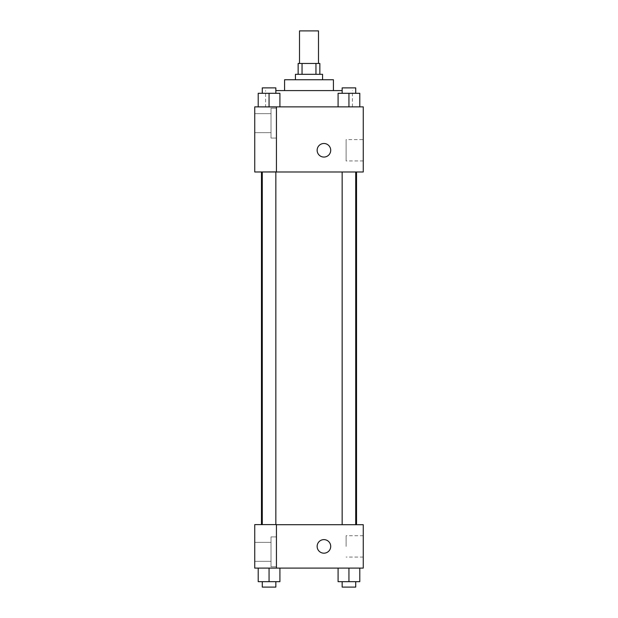 <?xml version="1.0" encoding="UTF-8"?>
<svg xmlns="http://www.w3.org/2000/svg" width="618" height="618" viewBox="0 0 618 618"><rect width="100%" height="100%" fill="white"/><g stroke="black" fill="none" stroke-linecap="round" stroke-linejoin="round"><path stroke-width="0.46" stroke-dasharray="3.09 2.32" d="M299.506 30.9L318.494 30.9M309 63.461L299.506 63.461L309 63.461M315.96 74.314L315.96 63.461L319.854 63.461L319.854 74.314L302.04 74.314L319.854 74.314M315.96 63.461L298.146 63.461L298.146 74.314L302.04 74.314L298.146 74.314M322.565 74.314L295.435 74.314M295.435 79.737L322.565 79.737L295.435 79.737M302.04 74.314L302.04 63.461M333.419 79.737L284.581 79.737M284.581 90.591L333.419 90.591L284.581 90.591M342.156 90.591L275.844 90.591M265.586 106.868L352.414 106.868L265.586 106.868L265.586 90.591M363.26 106.868L254.74 106.868L254.74 171.897L276.439 171.897L276.439 106.953L254.74 106.953L276.439 106.953L276.439 171.897L254.74 171.982L363.26 171.982L363.26 106.868M258.208 106.868L279.915 106.868L258.208 106.868L279.915 106.868L258.208 106.868L269.062 106.868L269.062 93.303L258.208 93.303L275.844 93.303L258.208 93.303L258.208 106.868L269.062 106.868L258.208 106.868L258.208 93.303L258.208 106.868L279.915 106.868L269.062 106.868L269.062 93.303L279.915 93.303L262.279 93.303L279.915 93.303L279.915 106.868L279.915 93.303M338.085 106.868L359.792 106.868L338.085 106.868L359.792 106.868L338.085 106.868L348.938 106.868L348.938 93.303L338.085 93.303L355.721 93.303L338.085 93.303L338.085 106.868L348.938 106.868L338.085 106.868L338.085 93.303L338.085 106.868L359.792 106.868L348.938 106.868L348.938 93.303L359.792 93.303L342.156 93.303L359.792 93.303L359.792 106.868L359.792 93.303M330.707 150.282A6.783 6.783 0 0 0 320.533 144.403A6.783 6.783 0 0 0 320.533 156.153A6.783 6.783 0 0 0 330.707 150.282A6.783 6.783 0 0 1 320.533 156.153A6.783 6.783 0 0 1 320.533 144.403A6.783 6.783 0 0 1 330.707 150.282M276.439 108.227L276.439 138.069L276.439 108.227L271.016 108.227L271.016 138.069L271.016 108.227L271.016 138.069L271.016 108.227L276.439 108.227L276.439 138.069L276.439 108.227M271.016 123.144L271.016 132.646L271.016 123.144M254.74 123.144L254.74 132.646L254.74 123.144M363.26 139.606L363.26 160.95L363.26 139.606L346.119 139.606L346.119 160.95L346.119 139.606M254.74 171.897L276.439 171.897L276.439 106.953L254.74 106.953M317.142 150.282A6.783 6.783 0 0 0 327.316 156.153A6.783 6.783 0 0 0 327.316 144.403A6.783 6.783 0 0 0 317.142 150.282M254.74 157.065L254.74 143.5L254.74 157.065M348.938 171.982L355.721 171.982L348.938 171.982M269.062 171.982L262.279 171.982L269.062 171.982M309 171.982L356.532 171.982L309 171.982M309 524.697L261.468 524.697L309 524.697M348.938 524.697L355.721 524.697L348.938 524.697M269.062 524.697L262.279 524.697L269.062 524.697M254.74 524.697L276.439 524.697L254.74 524.697L254.74 568.104L276.439 568.104L276.439 524.612L254.74 524.697M276.439 568.104L363.26 568.104L363.26 524.697L276.439 524.612L276.439 568.104L276.439 524.697M254.74 546.405L254.74 539.622L254.74 546.405M254.74 551.828L254.74 542.334L254.74 551.828M271.016 551.828L271.016 542.334L271.016 551.828M271.016 536.903L271.016 566.752L271.016 536.903L271.016 566.752L271.016 536.903L276.439 536.903L276.439 566.752L276.439 536.903L271.016 536.903M276.439 536.903L276.439 566.752L276.439 536.903M276.439 524.612L254.74 524.612L276.439 524.612M279.915 581.677L279.915 568.104L279.915 581.677L269.062 581.677L279.915 581.677L269.062 581.677L269.062 568.104L279.908 568.104L258.208 568.104L279.915 568.104L258.208 568.104L279.915 568.104L269.062 568.104L269.062 581.677L258.208 581.677L258.208 568.104L258.208 581.677L275.844 581.677L258.208 581.677L258.208 568.104M359.792 581.677L359.792 568.104L359.792 581.677L348.938 581.677L359.792 581.677L348.938 581.677L348.938 568.104L338.092 568.104L359.784 568.104L338.085 568.104L359.792 568.104L338.085 568.104L359.792 568.104L348.938 568.104L348.938 581.677L338.085 581.677L338.085 568.104L338.085 581.677L355.721 581.677L338.085 581.677L338.085 568.104M363.26 546.405L363.26 535.729L363.26 546.405M346.119 546.405L346.119 535.729L346.119 546.405M317.142 546.405A6.783 6.783 0 0 0 327.316 552.276A6.783 6.783 0 0 0 327.316 540.526A6.783 6.783 0 0 0 317.142 546.405M330.707 546.405A6.783 6.783 0 0 0 320.533 540.526A6.783 6.783 0 0 0 320.533 552.276A6.783 6.783 0 0 0 330.707 546.405A6.783 6.783 0 0 1 320.533 552.276A6.783 6.783 0 0 1 320.533 540.526A6.783 6.783 0 0 1 330.707 546.405M342.156 581.677L342.156 587.1L355.721 587.1L342.156 587.1L355.721 587.1L355.721 581.677L342.156 581.677L355.721 581.677M348.938 581.677L348.938 568.104M262.279 581.677L262.279 587.1L275.844 587.1L262.279 587.1L275.844 587.1L275.844 581.677L262.279 581.677L275.844 581.677M269.062 581.677L269.062 568.104M342.156 93.303L342.156 87.88L355.721 87.88L342.156 87.88L355.721 87.88L355.721 93.303M348.938 106.868L348.938 93.303M262.279 93.303L262.279 87.88L275.844 87.88L262.279 87.88L275.844 87.88L275.844 93.303M269.062 106.868L269.062 93.303M352.414 106.868L352.414 90.591M276.439 138.069L271.016 138.069L276.439 138.069M254.74 132.646L271.016 132.646L254.74 132.646M254.74 113.65L271.016 113.65L254.74 113.65M363.26 160.95L346.119 160.95M275.844 524.612L275.844 171.982M262.279 524.612L262.279 171.982M355.721 524.697L355.721 171.982M342.156 524.697L342.156 171.982M254.74 561.322L271.016 561.322L254.74 561.322M254.74 542.334L271.016 542.334L254.74 542.334M276.439 566.752L271.016 566.752L276.439 566.752M363.26 535.729L346.119 535.729M363.26 557.073L346.119 557.073"/><path stroke-width="0.93" d="M318.494 63.461L318.494 30.9L299.506 30.9L299.506 63.461M302.04 74.314L302.04 63.461L298.146 63.461L298.146 74.314M302.04 63.461L319.854 63.461L319.854 74.314M315.96 74.314L315.96 63.461M295.435 79.737L295.435 74.314L322.565 74.314L322.565 79.737M284.581 90.591L284.581 79.737L333.419 79.737L333.419 90.591M275.844 90.591L342.156 90.591M254.74 106.868L363.26 106.868L363.26 171.982L254.74 171.982L276.439 171.897L276.439 106.953L254.74 106.868M317.142 150.282A6.783 6.783 0 0 1 327.316 144.403A6.783 6.783 0 0 1 327.316 156.153A6.783 6.783 0 0 1 317.142 150.282M254.74 106.953L254.74 171.897M276.439 524.697L363.26 524.697L363.26 568.104L254.74 568.104L254.74 524.612L276.439 524.612L276.439 568.104M317.142 546.405A6.783 6.783 0 0 1 327.316 540.526A6.783 6.783 0 0 1 327.316 552.276A6.783 6.783 0 0 1 317.142 546.405M338.085 568.104L338.085 581.677L359.792 581.677L359.792 568.104L359.792 581.677M348.938 581.677L348.938 568.104M355.721 581.677L355.721 587.1L342.156 587.1L342.156 581.677M258.208 568.104L258.208 581.677L279.915 581.677L279.915 568.104L279.915 581.677M269.062 581.677L269.062 568.104M275.844 581.677L275.844 587.1L262.279 587.1L262.279 581.677M338.085 106.868L338.085 93.303L359.792 93.303L359.792 106.868L359.792 93.303M348.938 106.868L348.938 93.303M355.721 93.303L355.721 87.88L342.156 87.88L342.156 93.303M258.208 106.868L258.208 93.303L279.915 93.303L279.915 106.868L279.915 93.303M269.062 106.868L269.062 93.303M275.844 93.303L275.844 87.88L262.279 87.88L262.279 93.303M356.532 524.697L356.532 171.982M261.468 524.612L261.468 171.982M342.156 171.982L342.156 524.697M355.721 171.982L355.721 524.697M275.844 524.612L275.844 171.982M262.279 524.612L262.279 171.982"/></g></svg>
